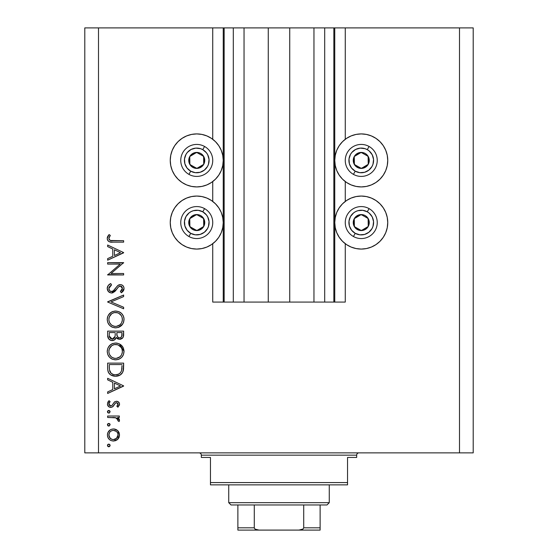 <?xml version="1.0" encoding="UTF-8"?>
<svg xmlns="http://www.w3.org/2000/svg" width="558" height="558" viewBox="0 0 558 558"><rect width="100%" height="100%" fill="white"/><g stroke="black" fill="none" stroke-linecap="round" stroke-linejoin="round"><path stroke-width="0.84" d="M224.093 302.073L212.738 302.073L212.738 243.7L212.738 302.073L223.249 302.073L223.249 27.9L212.738 27.9L212.738 139.284L212.738 27.9L98.501 27.9L98.501 452.873L459.499 452.873L459.499 27.9L334.751 27.9L334.751 302.073L333.837 302.073L333.837 27.9L289.741 27.9L289.741 302.073L268.259 302.073L268.259 27.9L224.163 27.9L224.163 302.073L223.249 302.073L223.249 27.9L224.163 27.9L224.163 302.073L233.307 302.073L233.307 27.9L233.307 302.073L244.041 302.073L244.041 27.9L244.041 302.073L268.259 302.073L268.259 27.9L289.741 27.9L289.741 302.073L313.959 302.073L313.959 27.9L313.959 302.073L324.693 302.073L324.693 27.9L324.693 302.073L333.837 302.073L224.163 302.073M212.738 201.431L212.738 181.552L212.738 201.431M224.093 27.9L98.501 27.9L98.501 452.873L84.795 452.873L84.795 27.9L84.795 452.873L473.205 452.873L459.499 452.873L459.499 27.9L473.205 27.9L473.205 452.873L473.205 27.9L345.262 27.9L345.262 139.284L345.262 27.9L333.837 27.9L333.837 302.073M333.907 27.9L334.751 27.9L334.751 302.073L345.262 302.073L345.262 243.7L345.262 302.073L333.907 302.073M345.262 201.431L345.262 181.552L345.262 201.431M333.837 27.9L224.163 27.9M361.256 186.923A26.505 26.505 0 0 1 334.751 160.418A26.505 26.505 0 0 1 361.256 133.913L366.425 134.422L371.398 135.936L375.98 138.384L379.991 141.676L383.29 145.694L385.738 150.276L387.245 155.25L387.754 160.418L387.245 165.587L385.738 170.56L383.29 175.142L379.991 179.16L375.98 182.459L371.398 184.907L366.425 186.414L361.256 186.923L356.081 186.414L351.108 184.907L346.525 182.459L342.514 179.16L339.215 175.142L336.767 170.56L335.26 165.587L334.751 160.418L335.26 155.25L336.767 150.276L339.215 145.694L342.514 141.676L346.525 138.384L351.108 135.936L356.081 134.422L361.256 133.913A26.505 26.505 0 0 1 387.754 160.418A26.505 26.505 0 0 1 361.256 186.923M371.398 247.054L366.425 248.561L361.256 249.07A26.505 26.505 0 0 1 334.751 222.565A26.505 26.505 0 0 1 361.256 196.06L366.425 196.569L371.398 198.076L375.98 200.531L379.991 203.823L383.29 207.841L385.738 212.424L387.245 217.397L387.754 222.565L387.245 227.734L385.738 232.707L383.29 237.29L379.991 241.307L375.98 244.599L371.398 247.054L366.425 248.561L361.256 249.07L356.081 248.561L351.108 247.054L346.525 244.599L342.514 241.307L339.215 237.29L336.767 232.707L335.26 227.734L334.751 222.565L335.26 217.397L336.767 212.424L339.215 207.841L342.514 203.823L346.525 200.531L351.108 198.076L356.081 196.569L361.256 196.06A26.505 26.505 0 0 1 387.754 222.565A26.505 26.505 0 0 1 361.256 249.07L357.797 248.84M196.744 186.923A26.505 26.505 0 0 1 170.246 160.418A26.505 26.505 0 0 1 196.744 133.913L201.919 134.422L206.892 135.936L211.475 138.384L215.486 141.676L218.785 145.694L221.233 150.276L222.74 155.25L223.249 160.418L222.74 165.587L221.233 170.56L218.785 175.142L215.486 179.16L211.475 182.459L206.892 184.907L201.919 186.414L196.744 186.923L191.575 186.414L186.602 184.907L182.02 182.459L178.009 179.16L174.71 175.142L172.262 170.56L170.755 165.587L170.246 160.418L170.755 155.25L172.262 150.276L174.71 145.694L178.009 141.676L182.02 138.384L186.602 135.936L191.575 134.422L196.744 133.913A26.505 26.505 0 0 1 223.249 160.418A26.505 26.505 0 0 1 196.744 186.923M187.676 197.665L191.575 196.569L196.744 196.06A26.505 26.505 0 0 1 223.249 222.565A26.505 26.505 0 0 1 196.744 249.07L193.291 248.84M111.37 356.911L109.626 354.686L111.342 356.89L113.504 358.083M111.37 324.923L109.626 322.698L111.342 324.902L113.504 326.095M107.638 264.087L120.2 264.087L107.638 264.087L107.638 262.651L123.632 262.651L111.042 273.518L123.632 273.518L123.632 274.954L107.638 274.954L120.2 264.087L107.638 274.954L123.632 274.954L123.632 273.518L111.042 273.518L123.632 262.651L107.638 262.651L107.638 264.087L107.638 262.651L123.632 262.951M111.119 292.978L108.461 291.604L107.227 288.43L108.238 285.487L110.728 283.562L111.537 284.915L109.717 286.331L108.873 288.43L109.584 290.572L110.896 291.464L113.148 290.99L117.557 285.766L119.328 284.719L121.065 284.664L122.446 285.257L123.457 286.366L124.022 288.151L123.59 290.439L121.337 292.79L120.354 291.492L122.244 289.323L122.286 287.516L121.219 286.212L119.789 286.101L118.31 287.077L114.557 291.743L111.558 292.999L116.72 289.225L118.31 287.077L120.382 286.024L122.404 288.367L120.354 291.492L121.337 292.79L124.043 288.528C123.89 286.149 122.648 284.838 120.312 284.587L117.877 285.48L113.148 290.99L111.579 291.562C109.835 291.29 108.936 290.244 108.873 288.43L111.537 284.915L110.728 283.562C108.587 284.531 107.422 286.149 107.227 288.43C107.429 291.15 108.873 292.671 111.558 292.999L111.977 292.971M123.632 307.249L123.632 308.783L107.638 302.017L123.632 295.049L123.632 296.584L111.028 301.913L123.632 307.249L123.632 308.783L107.638 302.017L123.632 308.783L123.632 307.249L111.028 301.913L123.632 296.584L123.632 295.049L107.638 301.815L123.632 295.049L123.632 296.584M107.227 319.476L107.82 316.246L109.64 313.512L112.346 311.657L115.569 311.043L118.791 311.65L121.553 313.422L123.402 316.128L124.036 318.932L123.464 322.615L121.644 325.384L118.903 327.246L115.646 327.853L112.409 327.253L109.682 325.426L107.84 322.705L107.227 319.476C107.701 324.603 110.505 327.4 115.646 327.853C120.835 327.386 123.632 324.547 124.043 319.343C123.527 314.238 120.702 311.476 115.569 311.043C110.449 311.531 107.666 314.342 107.227 319.476L107.241 319.887M107.227 351.463L107.82 348.234L109.64 345.5L112.346 343.644L115.569 343.031L118.791 343.637L121.553 345.409L123.402 348.115L124.036 350.919L123.464 354.602L121.644 357.371L118.903 359.233L115.646 359.84L112.409 359.24L109.682 357.413L107.84 354.693L107.227 351.463C107.701 356.59 110.505 359.387 115.646 359.84C120.835 359.373 123.632 356.534 124.043 351.331C123.527 346.225 120.702 343.463 115.569 343.031C110.449 343.519 107.666 346.33 107.227 351.463L107.241 351.875M107.638 379.859L107.638 378.296L123.632 385.885L107.638 393.467L107.638 391.911L112.765 389.547L112.765 382.293L107.638 379.859L107.638 378.296L107.638 379.859L112.765 382.293L112.765 389.547L107.638 391.911L107.638 393.467L123.632 386.087L107.638 393.467L107.638 391.911M108.768 444.112L107.436 445.451L107.827 444.503L108.768 444.112L109.71 444.503L110.1 445.451L109.71 446.393L108.51 446.756L107.436 445.451L108.768 446.784L110.1 445.451L109.026 444.14M201.919 248.561L196.744 249.07A26.505 26.505 0 0 1 170.246 222.565A26.505 26.505 0 0 1 196.744 196.06L201.919 196.569L206.892 198.076L211.475 200.531L215.486 203.823L218.785 207.841L221.233 212.424L222.74 217.397L223.249 222.565L222.74 227.734L221.233 232.707L218.785 237.29L215.486 241.307L211.475 244.599L206.892 247.054L201.919 248.561L196.744 249.07L191.575 248.561L186.602 247.054L182.02 244.599L178.009 241.307L174.71 237.29L172.262 232.707L170.755 227.734L170.246 222.565L170.755 217.397L172.262 212.424L174.71 207.841L178.009 203.823L182.02 200.531L186.602 198.076L191.575 196.569M367.276 196.751L370.324 197.665M113.448 428.942L115.68 429.339L117.599 430.546L119.056 432.555L119.531 434.996L119.056 437.43L117.605 439.439L115.687 440.639L113.448 441.036L111.133 440.59L109.166 439.279L107.847 437.326L107.436 434.996L107.847 432.666L109.166 430.706L111.133 429.388L113.448 428.942C109.745 429.283 107.743 431.299 107.436 434.996C107.743 438.686 109.752 440.701 113.448 441.036L117.605 439.439L119.531 434.996L117.599 430.546L114.02 428.969M107.436 424.736L107.827 423.794L108.768 423.403L109.71 423.794L110.1 424.736L109.277 425.97L107.827 425.677L107.436 424.736L108.768 426.068L110.1 424.736L108.768 423.403L107.436 424.736M107.638 417.461L107.638 416.024L107.638 417.461L107.638 416.024L119.328 416.024L119.328 417.461L117.605 417.461L119.377 419.428L119.133 421.562L117.891 420.774L117.571 418.793L116.022 417.844L107.638 417.461L115.576 417.719L118.094 420.041L117.891 420.774L119.133 421.562L119.531 420.314L117.605 417.461L119.328 417.461L119.328 416.024L107.638 416.024L119.328 416.024L119.328 417.461M107.436 411.818L107.827 410.876L108.768 410.486L109.71 410.876L110.1 411.818L109.277 413.053L107.827 412.76L107.436 411.818L108.768 413.15L110.1 411.818L108.768 410.486L107.436 411.825M116.224 401.272L118.24 401.76L119.482 403.622L119.391 405.08L117.871 407.207L116.866 406.231L118.066 403.915L116.824 402.723L115.464 403.092L113.121 406.419L111.286 407.375L108.915 406.845L107.492 404.655L107.847 402.137L109.019 400.644L110.1 401.6L108.963 403.246L108.998 404.676L110.554 405.966L111.977 405.478L114.411 401.997L116.469 401.258L114.669 401.795L111.865 405.582L110.749 405.98L108.873 403.915L110.1 401.6L109.019 400.644L107.436 403.985C107.596 406.078 108.726 407.221 110.812 407.41L112.618 406.866L115.464 403.092L116.524 402.695L118.094 404.215L116.866 406.231L117.871 407.207L119.531 404.215C119.356 402.36 118.338 401.376 116.469 401.258L116.762 401.272M107.638 368.078C107.687 373.225 110.289 375.946 115.436 376.245L110.833 375.018L108.594 372.758L107.715 369.682L107.638 363.119L123.632 363.119L123.534 368.915L122.558 372.521L120.054 375.081L115.436 376.245C119.056 376.273 121.595 374.669 123.06 371.426L123.632 363.119L107.638 363.119L107.638 368.078L107.638 363.119L123.632 363.119L123.632 366.348M107.638 335.463L107.638 331.131L107.638 335.463L107.638 331.131L123.632 331.131L123.255 336.962L122.209 338.434L120.577 339.243L118.177 339.083L116.266 337.485L114.174 340.101L111.23 340.471L108.81 339.02L107.638 335.463C107.715 338.497 109.228 340.199 112.179 340.568C114.237 340.478 115.597 339.452 116.266 337.485L119.67 339.334C122.495 338.922 123.813 337.227 123.632 334.256L123.632 331.131L107.638 331.131L123.632 331.131L123.632 334.256M107.638 246.58L107.638 245.018L123.632 252.6L107.638 260.188L107.638 258.626L112.765 256.262L112.765 249.014L107.638 246.58L107.638 245.018L107.638 246.58L112.765 249.014L112.765 256.262L107.638 258.626L107.638 260.188L123.632 252.809L107.638 260.188L107.638 258.626M109.549 236.571L108.894 238.824L110.351 240.484L123.632 240.707L123.632 242.144L111.865 242.13L109.026 241.621L107.666 240.282L107.227 238.412L107.764 236.306L109.075 234.555L110.303 235.406L108.873 238.496L110.303 235.406L109.075 234.555L107.227 238.412C107.764 241.342 109.633 242.584 112.835 242.144L123.632 242.144L123.632 240.707L112.995 240.707C110.826 241.091 109.452 240.352 108.873 238.496L109.27 239.71M98.501 27.9L84.795 27.9L98.501 27.9M191.575 248.561L186.602 247.054M172.262 232.707L170.755 227.734L170.246 222.565L170.755 217.397L172.262 212.424M201.919 196.569L206.892 198.076M182.02 182.459L178.009 179.16M172.262 170.56L170.755 165.587L170.246 160.418L170.755 155.25L172.262 150.276M385.738 212.424L387.245 217.397L387.754 222.565L387.245 227.734L385.738 232.707M351.108 198.076L356.081 196.569M385.738 150.276L387.245 155.25L387.754 160.418L387.245 165.587L385.738 170.56M379.991 179.16L375.98 182.459M109.528 444.349L110.072 445.172M110.072 445.723L109.284 446.679M108.51 446.756L107.764 446.323M107.464 445.172L108.029 444.335M110.003 444.935L109.71 444.503M107.827 446.393L108.259 446.679M119.056 437.43L118.045 438.993M117.173 439.802L117.605 439.439M110.582 440.325L111.133 440.59M108.545 438.567L108.154 437.974M108.05 437.772L107.854 437.339M107.847 437.326L109.166 439.279M107.534 433.789L107.834 432.701M107.854 432.645L110.072 429.96M114.257 428.99L114.606 429.039M115.687 429.346L116.664 429.834M118.436 431.474L118.038 430.985M107.534 433.81L107.457 434.403M107.534 436.182L107.659 436.761M109.612 432.415L108.873 434.989L110.01 438.093M116.385 431.418L113.441 430.378L111.677 430.72L110.177 431.711M116.762 438.211L117.745 436.768L116.385 438.56L118.094 434.989C117.815 437.807 116.259 439.341 113.441 439.606L116.706 438.267M115.22 439.265L116.385 438.56M114.348 439.523L114.788 439.418M111.649 439.244L113.441 439.606C110.63 439.341 109.103 437.807 108.873 434.989C109.103 432.178 110.63 430.637 113.441 430.378C116.266 430.637 117.815 432.171 118.094 434.989L117.752 433.217L116.72 431.725M109.612 437.563L111.677 439.258M109.528 423.641L110.072 424.464M110.1 424.736L108.768 426.068M108.51 426.047L107.764 425.615M107.534 424.226L107.834 423.787L107.534 424.226M110.003 424.226L109.508 423.627M107.827 425.677L108.259 425.97M118.331 417.984L117.982 417.712M119.377 419.428L118.952 418.64L119.377 419.421M119.133 421.562L119.531 420.314L119.133 421.562L117.891 420.774L118.08 419.811M117.891 420.774L118.094 420.041M118.08 419.804L116.95 418.27M117.243 418.479L116.448 418.012M116.413 417.998L116.05 417.858M116.015 417.844L115.088 417.621M114.083 417.524L114.578 417.558M113.567 417.496L112.988 417.475M112.786 417.468L113.581 417.496M109.047 410.514L109.508 410.709M109.528 410.723L110.072 411.546M108.768 413.15L110.1 411.825M107.464 411.546L107.82 410.883M108.029 410.716L108.496 410.514M110.003 411.309L109.71 410.876M119.524 404.431L119.398 405.073M118.191 406.901L117.871 407.207L117.096 406.029M117.71 405.331L117.989 404.808M117.975 403.622L117.619 403.141L117.975 403.622M117.117 402.813L116.134 402.75M116.524 402.695L115.701 402.932M115.841 402.855L115.269 403.267M114.474 404.376L114.788 403.873M113.909 405.366L113.546 405.903M110.812 407.41L109.501 407.166M108.901 406.838L107.834 405.666M107.701 405.387L107.492 404.655M109.019 400.644L110.1 401.6L109.633 402.067M109.228 402.632L108.963 403.246M108.894 403.58L108.984 404.634M109.431 405.38L110.003 405.805M112.277 405.129L112.8 404.306M117.633 401.453L118.24 401.76M119.028 402.527L119.314 403.043M123.632 385.885L107.638 378.296L123.632 385.885M120.514 385.969L114.404 388.786L114.404 383.074L120.514 385.969L114.404 383.074L114.404 388.786L120.514 385.969M123.534 368.929L123.43 369.835M123.402 369.996L123.241 370.805M122.558 372.528L121.972 373.414M120.061 375.074L118.987 375.604M118.038 375.925L118.973 375.611M116.036 376.231L116.657 376.183M115.436 376.245L115.025 376.238M114.627 376.218L113.037 375.959M111.537 375.408L110.833 375.018M109.731 374.181L109.11 373.511M107.987 371.244L107.882 370.791M107.715 369.682L107.659 368.901M108.238 372.033L108.594 372.758M117.236 376.099L117.829 375.973M120.054 375.081L120.633 374.697M121.17 374.265L121.539 373.902M121.993 365.678L121.546 370.596L121.993 365.678M121.379 371.07L121.546 370.596C120.5 373.393 118.463 374.795 115.436 374.809L118.498 374.181M120.019 373.142L118.359 374.237L120.019 373.142L121.191 371.523L120.674 372.388M109.459 369.856L111.154 373.302L113.595 374.592L115.436 374.809C112.632 374.816 110.714 373.532 109.689 370.965L110.01 371.774M109.347 368.692L109.277 364.555L121.993 364.555L109.277 364.555L109.424 369.584M116.58 374.732L117.417 374.564M121.351 371.14L121.623 370.296M110.526 372.605L111.098 373.246M112.639 374.272L113.992 374.683M116.399 343.065L117.194 343.177M119.545 343.979L124.043 351.331M123.102 355.39L121.679 357.336M118.854 359.247L118.254 359.464M115.646 359.84L114.815 359.805M112.423 359.24L110.951 358.459M109.682 357.413L108.245 355.544M108.803 356.395L108.273 355.592M107.262 350.64L107.241 351.045M108.412 347.055L110.896 344.439M111.028 344.349L111.502 344.056M111.907 343.847L112.284 343.672M112.465 343.595L112.911 343.435M123.402 348.115L122.614 346.671M116.392 343.065L115.98 343.037M115.569 343.031L115.15 343.037M111.663 358.892L112.416 359.24M121.644 357.371L122.697 356.074M108.984 350.047L108.873 351.401C109.194 347.216 111.426 344.9 115.576 344.46C119.754 344.872 122.028 347.188 122.404 351.401L122.404 351.401C122.062 355.634 119.817 357.964 115.646 358.403C111.44 357.992 109.18 355.655 108.873 351.401L109.026 352.942M110.1 347.355L109.34 348.771L111.788 345.639L110.1 347.355L109.019 349.873M117.578 344.746L114.237 344.586L111.781 345.646L112.953 344.977M119.998 346.086L120.395 346.462M121.644 354.616L122.376 352.077L122.09 349.336M111.802 357.239L114.292 358.285L116.322 358.375L119.984 356.813M117.592 358.138L119.461 357.225L121.295 355.251M120.402 356.416L120.912 355.816M122.069 353.57L122.279 352.747M108.984 352.754L109.438 354.274M109.989 355.334L111.342 356.89M114.202 344.593L113.023 344.949M122.272 350.054L121.658 348.255M121.881 348.764L120.981 347.153M121.26 347.564L118.212 344.97M118.198 344.963L117.599 344.753M123.562 335.623L123.492 336.09M123.255 336.955L122.83 337.764L119.67 339.334M118.122 339.062L117.745 338.894M117.71 338.873L116.594 337.946M116.001 338.141L115.687 338.72M115.262 339.285L114.76 339.738M113.518 340.373L112.876 340.513M112.528 340.554L112.179 340.568M111.656 340.54L111.265 340.478M111.223 340.471L110.421 340.22M110.317 340.171L109.738 339.843M108.489 338.594L108.977 339.201M107.903 337.353L108.266 338.232L107.903 337.367M107.757 336.774L107.701 336.425M107.652 335.937L107.701 336.411M114.753 339.738L115.262 339.278M115.199 335.023L115.227 333.524M110.749 338.692L109.752 337.576L110.749 338.692L112.674 339.09M109.41 336.502L109.752 337.576M116.915 334.779L117.71 337.011L119.642 337.904C117.501 337.374 116.58 335.916 116.866 333.538L116.866 332.568L121.993 332.568L121.993 334.521C122.16 336.425 121.379 337.555 119.642 337.904L120.514 337.743M120.221 337.834L121.686 336.53L121.993 332.568L116.866 332.568L116.999 335.407M121.784 336.237L121.993 334.521M114.683 337.506L115.039 336.516L112.179 339.131C109.961 338.573 108.998 337.067 109.277 334.612L109.277 332.568L115.227 332.568L109.277 332.568L109.277 334.612M109.361 336.16L112.179 339.131L113.469 338.804M114.083 338.336L115.101 336.146M116.866 333.538L116.908 334.633M118.917 337.799L119.279 337.876M115.973 311.05L115.15 311.05M119.538 311.985L120.249 312.403M121.023 312.954L121.553 313.429M121.651 313.526L122.586 314.649M123.395 316.128L123.095 315.486M123.688 316.916L123.883 317.69M123.89 317.718L124.002 318.52M123.464 322.615L123.723 321.82M122.662 324.135L118.254 327.476M114.815 327.818L116.057 327.839M109.682 325.426L108.245 323.556M108.803 324.407L108.266 323.591M107.262 318.653L107.241 319.057M107.373 317.83L107.82 316.246M108.412 315.068L111.502 312.075M111.907 311.859L112.284 311.685M112.465 311.608L112.911 311.448M114.732 311.078L115.569 311.043M111.663 326.904L112.416 327.253M108.984 318.06L108.873 319.413C109.194 315.228 111.426 312.912 115.576 312.473C119.754 312.885 122.028 315.2 122.404 319.413L122.404 319.413C122.062 323.647 119.817 325.977 115.646 326.416C111.44 326.005 109.18 323.668 108.873 319.413L109.026 320.955M110.1 315.368L109.34 316.791L111.788 313.652L110.1 315.368L109.019 317.886M117.578 312.759L114.237 312.599L111.781 313.659L112.953 312.989M119.998 314.098L120.395 314.475M121.644 322.629L122.376 320.09L122.09 317.349M111.802 325.251L114.292 326.297L116.322 326.388L119.984 324.826M117.592 326.151L119.461 325.237L121.295 323.27M120.402 324.428L120.912 323.828M122.069 321.582L122.279 320.759M108.984 320.766L109.438 322.287M109.989 323.347L111.342 324.902M114.202 312.606L113.023 312.961M122.272 318.067L121.658 316.267M121.881 316.777L120.981 315.165M120.047 314.14L118.212 312.982M118.198 312.975L117.599 312.766M107.248 287.998L107.289 287.635M107.485 286.875L107.366 287.251M107.694 286.345L108.552 285.131M109.075 284.65L109.584 284.259M110.268 283.82L110.728 283.562L111.537 284.915L109.096 287.3M108.929 287.851L108.915 289.002M109.277 290.09L109.584 290.579L109.27 290.09M109.703 290.718L110.268 291.185M110.916 291.464L110.324 291.22M111.586 291.562L112.318 291.436M112.409 291.402L113.978 290.237M115.129 288.877L115.701 288.102M117.717 285.619L118.143 285.284M118.714 284.95L119.084 284.803M121.784 284.88L122.906 285.64M123.018 285.759L123.457 286.366M123.995 289.204L123.848 289.811M123.834 289.853L123.604 290.418M123.255 290.997L122.711 291.639M122.355 291.98L121.867 292.385M121.337 292.79L120.354 291.492L120.786 291.15M121.449 290.537L121.77 290.181M121.784 290.167L122.244 289.323M122.39 288.612L122.286 287.53M121.721 286.582L120.382 286.024M119.782 286.101L119.37 286.254M118.519 286.868L117.494 288.144M115.715 290.537L116.224 289.895M115.694 290.558L115.046 291.276M113.162 292.643L112.395 292.901M109.012 292.113L107.917 290.913M107.248 288.863L107.227 288.43M110.728 283.562L110.038 283.959M107.924 290.92L109.215 292.266M121.456 290.537L120.354 291.492M123.632 273.518L123.632 274.954L107.638 274.627M123.632 252.6L107.638 245.018L123.632 252.6M120.514 252.69L114.404 255.508L114.404 249.789L120.514 252.69L114.404 249.789L114.404 255.508L120.514 252.69M123.632 240.707L123.632 242.144L111.865 242.13M109.033 241.621L108.629 241.377M108.238 241.049L107.875 240.624M107.666 240.289L107.331 239.389M107.255 238.901L107.324 239.375M107.262 237.868L107.478 236.969M109.075 234.555L110.303 235.406L109.654 236.404M108.929 237.959L108.873 238.496M109.103 239.452L109.71 240.156M109.78 240.205L110.365 240.491M110.351 240.484L111.335 240.651M111.112 240.631L112.995 240.707M112.332 240.7L111.663 240.672M109.103 237.45L109.361 236.913M108.95 434.089L108.95 435.889M112.542 439.523L113.895 439.585M117.745 436.768L118.01 434.082M113.441 430.378L112.542 430.462M109.277 366.39L109.291 367.541M114.509 374.76L115.938 374.795M121.79 369.382L121.916 368.154M121.979 366.92L121.993 366.299M109.347 354.065L109.954 355.279M114.969 358.375L116.322 358.375M122.404 351.401L122.369 350.724M120.04 346.12L118.819 345.269M116.245 344.488L114.237 344.586M109.34 348.771L108.873 351.401M115.143 335.77L115.171 335.4M112.702 339.083L113.204 338.929M114.069 338.35L114.411 337.953M109.347 322.078L109.954 323.291M114.969 326.388L116.322 326.388M122.404 319.413L122.369 318.737M121.26 315.577L118.819 313.282M116.245 312.501L114.237 312.599M109.34 316.791L108.873 319.413M195.105 167.435L196.848 168.411A7.993 7.993 0 0 1 192.838 167.393L193.361 166.458L195.105 167.435L193.361 166.458L192.838 167.393L194.777 168.167L198.913 168.118L202.477 165.998L203.726 164.324L204.5 162.385L204.444 158.249L202.331 154.692L200.657 153.443L198.718 152.669L194.575 152.725L191.017 154.838L189.769 156.512L188.995 158.451L189.05 162.587L191.164 166.144L192.838 167.393A7.993 7.993 0 0 1 196.646 152.425A7.993 7.993 0 0 1 203.726 164.324L203.621 156.331L200.162 154.392L196.646 152.425L189.769 156.512L189.873 164.505L191.61 165.482L193.361 166.458L189.873 164.505L189.769 156.512L196.646 152.425L203.621 156.331L203.726 164.324A7.993 7.993 0 0 1 196.848 168.411L203.726 164.324L196.848 168.411L195.105 167.435M202.777 149.656A12.339 12.339 0 0 1 207.513 166.451A12.339 12.339 0 0 1 190.717 171.18L188.932 174.375A15.994 15.994 0 0 0 210.701 168.237A15.994 15.994 0 0 0 204.563 146.468L202.777 149.656L206.439 152.78L207.743 154.817L209.048 159.455L208.483 164.233L207.513 166.451L204.381 170.106L200.092 172.296L195.293 172.673L190.717 171.18L187.056 168.056L184.872 163.766L184.496 158.967L185.981 154.392L187.369 152.404L191.15 149.425L195.781 148.121L200.559 148.686L202.777 149.656L204.563 146.468A15.994 15.994 0 0 1 210.701 168.237A15.994 15.994 0 0 1 188.932 174.375A15.994 15.994 0 0 1 182.794 152.599A15.994 15.994 0 0 1 204.563 146.468A15.994 15.994 0 0 0 182.794 152.599A15.994 15.994 0 0 0 188.932 174.375L190.717 171.18A12.339 12.339 0 0 1 185.981 154.392A12.339 12.339 0 0 1 202.777 149.656M359.61 167.435L361.354 168.411A7.993 7.993 0 0 1 357.343 167.393L357.866 166.458L359.61 167.435L357.866 166.458L357.343 167.393L359.282 168.167L363.425 168.118L366.983 165.998L368.231 164.324L369.005 162.385L368.95 158.249L366.836 154.692L365.162 153.443L363.223 152.669L359.087 152.725L355.523 154.838L354.274 156.512L353.5 158.451L353.556 162.587L355.669 166.144L357.343 167.393A7.993 7.993 0 0 1 361.152 152.425A7.993 7.993 0 0 1 368.231 164.324L368.127 156.331L364.667 154.392L361.152 152.425L354.274 156.512L354.379 164.505L356.116 165.482L357.866 166.458L354.379 164.505L354.274 156.512L361.152 152.425L368.127 156.331L368.231 164.324A7.993 7.993 0 0 1 361.354 168.411L368.231 164.324L361.354 168.411L359.61 167.435M367.283 149.656A12.339 12.339 0 0 1 372.019 166.451A12.339 12.339 0 0 1 355.223 171.18L353.437 174.375A15.994 15.994 0 0 0 375.206 168.237A15.994 15.994 0 0 0 369.068 146.468L367.283 149.656L369.27 151.037L372.249 154.817L373.553 159.455L372.988 164.233L372.019 166.451L368.887 170.106L364.597 172.296L359.798 172.673L355.223 171.18L351.561 168.056L349.378 163.766L349.001 158.967L350.487 154.392L351.875 152.404L355.655 149.425L360.287 148.121L365.065 148.686L367.283 149.656L369.068 146.468A15.994 15.994 0 0 1 375.206 168.237A15.994 15.994 0 0 1 353.437 174.375A15.994 15.994 0 0 1 347.299 152.599A15.994 15.994 0 0 1 369.068 146.468A15.994 15.994 0 0 0 347.299 152.599A15.994 15.994 0 0 0 353.437 174.375L355.223 171.18A12.339 12.339 0 0 1 350.487 154.392A12.339 12.339 0 0 1 367.283 149.656M359.61 229.582L361.354 230.559A7.993 7.993 0 0 1 357.343 229.54L357.866 228.606L359.61 229.582L357.866 228.606L357.343 229.54L359.282 230.314L363.425 230.266L366.983 228.145L368.231 226.471L369.005 224.532L368.95 220.396L366.836 216.839L365.162 215.59L363.223 214.816L359.087 214.872L355.523 216.985L354.274 218.659L353.5 220.598L353.556 224.734L355.669 228.292L357.343 229.54A7.993 7.993 0 0 1 361.152 214.572A7.993 7.993 0 0 1 368.231 226.471L368.127 218.478L364.667 216.539L361.152 214.572L354.274 218.659L354.379 226.653L357.866 228.606L354.379 226.653L354.274 218.659L361.152 214.572L364.667 216.539L368.127 218.478L368.231 226.471A7.993 7.993 0 0 1 361.354 230.559L368.231 226.471L361.354 230.559L359.61 229.582M367.283 211.803A12.339 12.339 0 0 1 372.019 228.599A12.339 12.339 0 0 1 355.223 233.328L353.437 236.515A15.994 15.994 0 0 0 375.206 230.384A15.994 15.994 0 0 0 369.068 208.615L367.283 211.803L369.27 213.184L372.249 216.964L373.553 221.603L372.988 226.381L372.019 228.599L368.887 232.254L364.597 234.444L359.798 234.82L355.223 233.328L351.561 230.203L349.378 225.913L349.001 221.114L350.487 216.532L353.619 212.877L355.655 211.573L357.908 210.687L362.707 210.31L367.283 211.803L369.068 208.615A15.994 15.994 0 0 1 375.206 230.384A15.994 15.994 0 0 1 353.437 236.515A15.994 15.994 0 0 1 347.299 214.746A15.994 15.994 0 0 1 369.068 208.615A15.994 15.994 0 0 0 347.299 214.746A15.994 15.994 0 0 0 353.437 236.515L355.223 233.328A12.339 12.339 0 0 1 350.487 216.532A12.339 12.339 0 0 1 367.283 211.803M195.105 229.582L196.848 230.559A7.993 7.993 0 0 1 192.838 229.54L193.361 228.606L195.105 229.582L193.361 228.606L192.838 229.54L194.777 230.314L198.913 230.266L202.477 228.145L203.726 226.471L204.5 224.532L204.444 220.396L202.331 216.839L200.657 215.59L198.718 214.816L194.575 214.872L191.017 216.985L189.769 218.659L188.995 220.598L189.05 224.734L191.164 228.292L192.838 229.54A7.993 7.993 0 0 1 196.646 214.572A7.993 7.993 0 0 1 203.726 226.471L203.621 218.478L200.162 216.539L196.646 214.572L189.769 218.659L189.873 226.653L193.361 228.606L189.873 226.653L189.769 218.659L196.646 214.572L200.162 216.539L203.621 218.478L203.726 226.471A7.993 7.993 0 0 1 196.848 230.559L203.726 226.471L196.848 230.559L195.105 229.582M202.777 211.803A12.339 12.339 0 0 1 207.513 228.599A12.339 12.339 0 0 1 190.717 233.328L188.932 236.515A15.994 15.994 0 0 0 210.701 230.384A15.994 15.994 0 0 0 204.563 208.615L202.777 211.803L206.439 214.928L207.743 216.964L209.048 221.603L208.483 226.381L207.513 228.599L204.381 232.254L200.092 234.444L195.293 234.82L190.717 233.328L187.056 230.203L184.872 225.913L184.496 221.114L185.981 216.532L189.113 212.877L191.15 211.573L193.403 210.687L198.202 210.31L202.777 211.803L204.563 208.615A15.994 15.994 0 0 1 210.701 230.384A15.994 15.994 0 0 1 188.932 236.515A15.994 15.994 0 0 1 182.794 214.746A15.994 15.994 0 0 1 204.563 208.615A15.994 15.994 0 0 0 182.794 214.746A15.994 15.994 0 0 0 188.932 236.515L190.717 233.328A12.339 12.339 0 0 1 185.981 216.532A12.339 12.339 0 0 1 202.777 211.803M199.032 452.873A2.288 2.288 0 0 1 201.319 455.161L201.319 457.441L210.457 457.441L210.457 482.579L347.543 482.579L347.543 457.441L356.681 457.441L356.681 455.161A2.288 2.288 0 0 1 358.968 452.873A2.288 2.288 0 0 0 356.681 455.161L201.319 455.161A2.288 2.288 0 0 0 199.032 452.873M356.102 457.441L347.543 457.441L347.543 484.86L210.457 484.86L347.543 484.86L347.543 482.579L210.457 482.579L210.457 457.441L201.319 457.441L201.319 455.161L356.681 455.161L356.681 457.441L356.102 457.441L356.681 457.441M210.457 482.579L210.457 484.86L210.457 482.579M201.319 457.441L201.898 457.441M320.125 528.231L320.125 527.812L303.712 527.812L303.712 504.969L326.981 504.969L329.269 502.681L228.731 502.681L231.019 504.969L303.712 504.969L231.019 504.969L228.731 502.681L329.269 502.681L329.269 484.86L329.269 502.681L326.981 504.969L303.712 504.969L303.712 527.812L303.022 529.04L298.921 530.1L259.079 530.1L255.187 529.186M228.731 484.86L228.731 502.681L228.731 484.86M320.125 527.812L320.125 504.969L320.125 530.079L320.125 527.812L303.712 527.812L303.022 529.04L299.639 530.079L237.875 530.1L259.079 530.1L256.255 529.695L254.978 529.033L254.288 527.812L254.288 504.969L254.288 527.812L237.875 527.812L237.875 530.1M254.357 528.231L254.288 527.812L237.875 527.812L237.875 529.695L237.875 528.503M237.875 504.969L237.875 527.812L237.875 504.969M320.125 530.1L298.921 530.1L320.125 530.079"/></g></svg>
